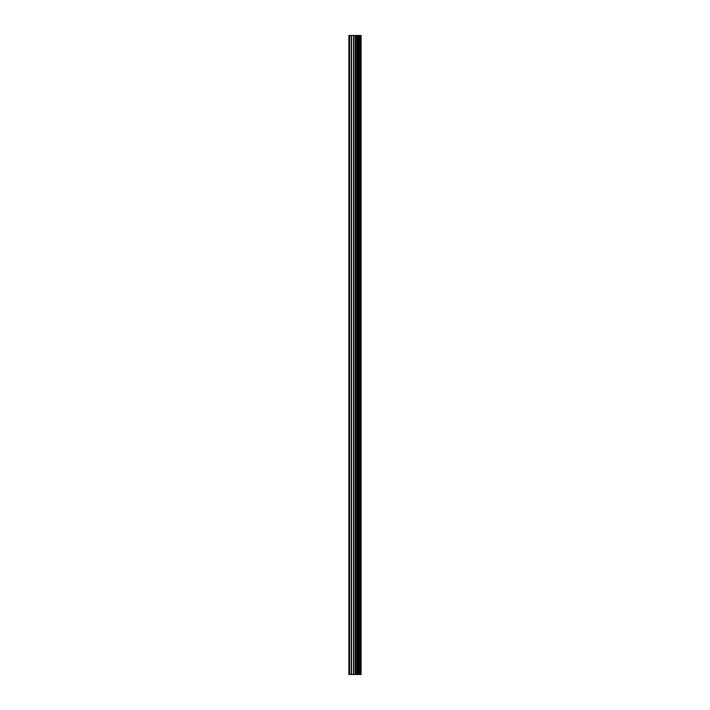 <?xml version="1.0" encoding="UTF-8"?>
<svg xmlns="http://www.w3.org/2000/svg" width="710" height="710" viewBox="0 0 710 710"><rect width="100%" height="100%" fill="white"/><g stroke="black" fill="none" stroke-linecap="round" stroke-linejoin="round"><path stroke-width="1.06" d="M353.544 674.5L361.106 674.5L361.106 35.5L348.894 35.5L348.894 674.5L353.544 674.5L353.544 35.5M360.644 674.5L360.644 35.5M355.852 674.5L355.852 35.5M355.692 674.5L355.692 35.5M349.595 674.5L349.595 35.5M360.884 674.5L360.884 35.5M359.517 674.5L359.517 35.5M359.438 674.5L359.438 35.5M358.923 674.5L358.923 35.5M358.719 674.5L358.719 35.5M357.769 674.5L357.769 35.5M357.574 674.5L357.574 35.5M357.068 674.5L357.068 35.5M356.988 674.5L356.988 35.5M355.595 674.5L355.595 35.5M355.328 674.5L355.328 35.5M353.811 674.5L353.811 35.5M351.556 674.5L351.556 35.5M351.29 674.5L351.29 35.5"/></g></svg>
